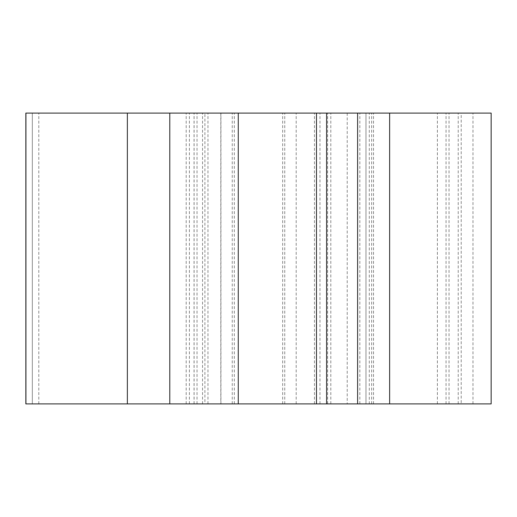 <?xml version="1.0" encoding="UTF-8"?>
<svg xmlns="http://www.w3.org/2000/svg" width="517" height="517" viewBox="0 0 517 517"><rect width="100%" height="100%" fill="white"/><g stroke="black" fill="none" stroke-linecap="round" stroke-linejoin="round"><path stroke-width="0.39" stroke-dasharray="2.58 1.94" d="M25.85 113.094L127.356 113.094L127.356 403.906L220.811 403.906L220.811 113.094L127.356 113.094M238.272 113.094L194.056 113.094L238.272 113.094M357.609 113.094L373.513 113.094L357.609 113.094M220.811 403.906L491.15 403.906L491.15 113.094L220.811 113.094M25.85 403.906L32.325 403.906L32.325 113.094L38.801 113.094L32.325 113.094L32.325 403.906L38.801 403.906L25.928 403.906L127.356 403.906M461.209 403.906L491.15 403.906L437.382 403.906L461.209 403.906L461.209 113.094M365.971 403.906L437.382 403.906L359.851 403.906L365.971 403.906L365.971 113.094L365.971 403.906M369.287 403.906L357.609 403.906L373.513 403.906L369.287 403.906L369.287 113.094M204.9 403.906L238.272 403.906L194.056 403.906L204.9 403.906L204.9 113.094M25.928 403.906L25.928 113.094M491.15 113.094L491.15 403.906M296.189 403.906L296.189 113.094M347.211 113.094L347.211 403.906M389.644 113.094L389.644 403.906M169.789 113.094L169.789 403.906M327.61 403.906L327.61 113.094M314.452 403.906L314.452 113.094M330.809 403.906L330.809 113.094L330.815 403.906M319.978 403.906L319.978 113.094M197.022 403.906L197.022 113.094M186.191 403.906L186.191 113.094L186.185 403.906M189.39 403.906L189.39 113.094M202.548 403.906L202.548 113.094M232.256 403.906L232.256 113.094M284.744 403.906L284.744 113.094M220.921 403.906L220.921 113.094M207.963 403.906L207.963 113.094M194.101 403.906L194.101 113.094M371.665 403.906L371.665 113.094M472.984 403.906L472.984 113.094M449.034 403.906L449.034 113.094M458.211 403.906L458.211 113.094M437.382 403.906L437.382 113.094L437.382 403.906M32.325 403.906L32.325 113.094L32.325 403.906M234.324 403.906L234.324 113.094M282.676 403.906L282.676 113.094M194.056 403.906L194.056 113.094M373.513 403.906L373.513 113.094M446.042 403.906L446.042 113.094M359.851 403.906L359.851 113.094M38.801 403.906L38.801 113.094L38.801 403.906"/><path stroke-width="0.78" d="M326.602 403.906L25.85 403.906L25.85 113.094L491.15 113.094L491.15 403.906L326.602 403.906L326.602 113.094M25.928 113.094L25.928 403.906M238.272 403.906L238.272 113.094M357.609 113.094L357.609 403.906M491.15 403.906L491.15 113.094M127.356 113.094L127.356 403.906M169.789 113.094L169.789 403.906M389.644 113.094L389.644 403.906M316.482 403.906L316.482 113.094"/></g></svg>
